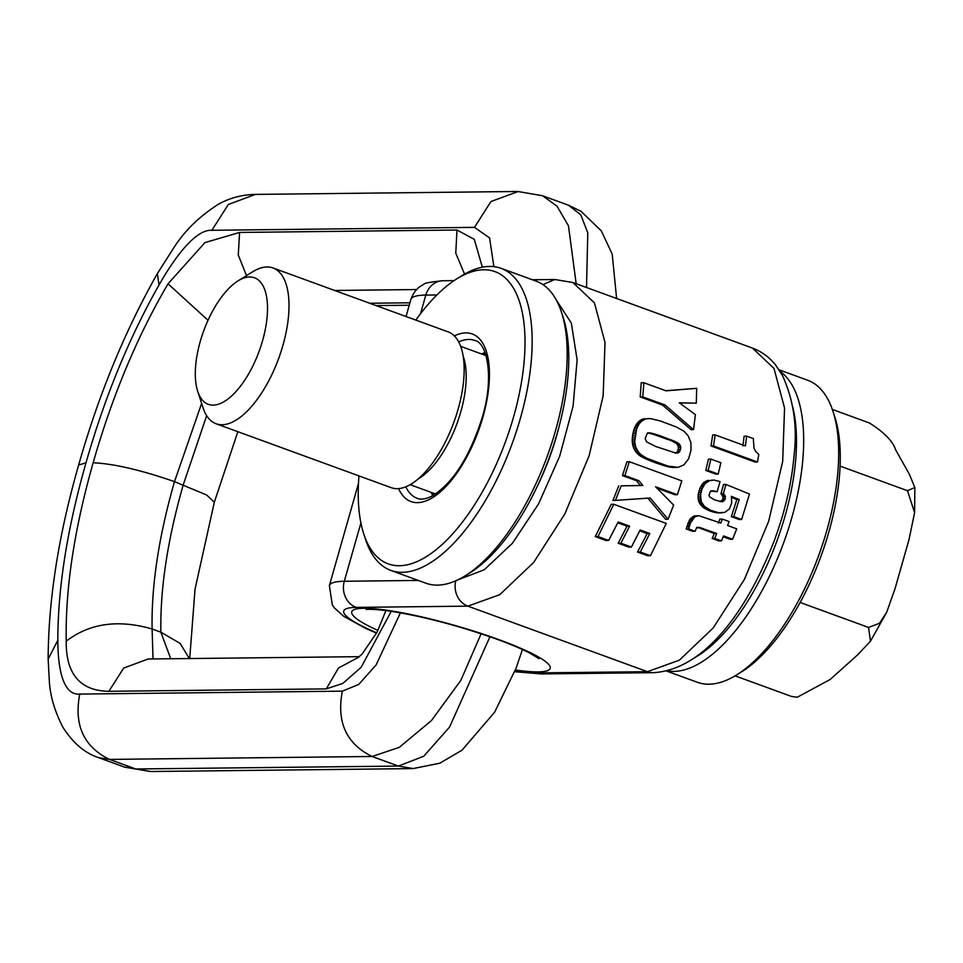 <?xml version="1.0" encoding="UTF-8"?>
<svg xmlns="http://www.w3.org/2000/svg" width="963" height="963" viewBox="0 0 963 963"><rect width="100%" height="100%" fill="white"/><g stroke="black" fill="none" stroke-linecap="round" stroke-linejoin="round"><path stroke-width="1.44" d="M85.972 462.854C104.762 397.009 129.114 337.724 159.039 284.976L157.366 273.6C124.781 331.224 98.539 395.023 78.653 464.985L85.972 462.854C67.241 528.699 57.864 587.815 57.84 640.226L48.15 659.137L49.366 681.72C50.281 696.141 54.71 711.188 62.667 726.86C72.743 742.834 84.72 753.102 98.599 757.652L109.493 759.41L372.091 756.485L398.369 766.067L423.756 756.244L449.577 727.053L489.962 636.736M616.609 298.494L612.203 254.1L601.321 230.903L581.11 211.379L568.543 205.227L580.749 214.809L587.791 232.781L586.503 287.504M57.84 640.226C57.828 664.037 61.62 695.611 79.748 694.082L342.359 691.157C336.424 722.081 346.331 743.845 372.091 756.485L399.296 747.348L431.472 720.541L460.844 680.347L481.139 633.738M568.543 205.227L542.494 195.718L556.975 206.13L568.447 225.727L576.175 283.736M98.599 757.664L124.287 767.03L150.758 771.507M214.304 502.265L206.624 494.982L174.484 481.632L201.628 403.389M189.314 658.548L180.165 643.428L160.869 632.185L170.74 658.752M159.039 284.976C172.63 261.009 194.502 229.146 211.872 230.289L474.482 227.364L489.577 237.933L493.887 266.643M342.359 691.157L358.742 684.428L376.1 664.939L400.427 612.805M66.218 641.202C89.583 623.278 118.22 619.197 152.106 628.983C151.311 585.721 158.763 536.608 174.484 481.632C140.863 470.004 113.754 463.709 93.158 462.77C74.235 529.337 65.255 588.814 66.218 641.202C65.713 682.406 88.716 691.049 108.879 691.302L326.276 688.882L342.864 683.405L361.149 667.275L391.267 611.288M93.158 462.77C112.153 396.202 137.107 336.556 168.031 283.808L204.95 242.592L239.594 232.444L456.992 230.013L474.278 239.33L482.355 267.184M206.66 415.655L183.247 484.822C167.526 539.798 160.075 588.923 160.869 632.185L152.106 628.983L153.021 658.957M640.287 552.004L650.482 555.723L666.264 523.427L613.78 504.275L597.999 536.572L608.664 540.46L618.174 521.97L629.621 526.147L620.906 543.204L631.427 547.044L640.154 529.987L649.796 533.502L640.287 552.004L637.542 552.04L647.738 555.759L650.482 555.723M597.999 536.572L595.254 536.596L611.264 504.299L613.78 504.275M595.254 536.596L605.92 540.496L608.664 540.46M617.777 522.789L627.033 526.171L629.621 526.147M627.033 526.171L618.162 543.24L620.906 543.204M618.162 543.24L628.695 547.08L631.427 547.044M639.745 530.818L647.208 533.538L649.796 533.502M647.208 533.538L637.542 552.04M710.85 459.086L720.866 462.734L718.205 474.085L708.19 470.426L710.85 459.086L708.431 459.11L705.795 470.462L708.19 470.426M718.205 474.085L715.81 474.109L705.795 470.462M723.526 535.946L732.626 539.268L736.707 528.856L727.607 525.533L729.087 521.537L722.298 519.057L720.818 523.053L698.801 515.699L694.877 516.782L690.423 522.993L688.689 528.928L695.093 531.263L696.405 528.29L699.222 527.363L716.737 533.466L714.678 538.413L721.468 540.893L723.526 535.946M723.201 536.752L730.147 539.292L732.626 539.268M718.386 523.09L719.867 519.081L722.298 519.057M688.689 528.928L686.186 528.952L689.893 519.382L694.034 516.012L698.801 515.699M694.72 515.831L697.164 515.807M694.034 516.012L696.49 515.987M692.433 516.818L694.877 516.782M690.94 518.106L693.396 518.082M689.893 519.382L692.361 519.358M688.882 521.055L691.35 521.019M687.955 523.017L690.423 522.993M687.775 523.499L690.254 523.463M687.137 525.473L689.628 525.449M686.727 526.893L689.219 526.857M686.186 528.952L692.59 531.287L695.093 531.263M697.681 527.387L699.222 527.363M696.743 527.399L700.98 527.796M698.512 527.832L703.315 528.567M700.835 528.591L714.269 533.49L716.737 533.466M714.269 533.49L712.187 538.437L714.678 538.413M712.187 538.437L718.976 540.917L721.468 540.893M725.235 498.81L725.247 496.029L723.369 493.61L725.958 484.461L749.503 494.043L741.618 519.49L733.746 516.613L739.223 499.568L731.362 496.318L731.736 502.891L729.448 508.946L724.682 512.424L718.603 512.677L710.55 510.27L704.471 506.442L701.16 501.506L700.57 494.404L702.147 488.614L704.964 483.799L709.478 480.669L714.149 480.08L720.035 481.56L717.146 491.756L713.282 490.841L710.188 491.648L709.021 495.247L709.635 496.836L714.835 500.014L721.877 501.711L723.839 501.037L725.235 498.81L722.84 498.834L723.044 496.92L725.452 496.896M719.951 501.711L722.515 499.701L724.91 499.677M722.515 499.701L722.84 498.834M721.443 501.061L723.839 501.037M721.552 501.687L722.346 501.687M711.765 490.865L713.282 490.841M710.887 490.877L715.028 491.166M712.62 491.19L717.146 491.756M710.947 480.272L712.512 480.08M708.551 480.296L707.083 480.693L709.478 480.669M707.083 480.693L705.71 481.307L708.106 481.283M705.71 481.307L707.408 481.681M705.012 481.705L703.736 482.656L706.132 482.632M712.5 511.064L710.08 511.088L703.315 507.537L700.053 504.106L698.283 499.893L698.175 494.428L699.752 488.638L702.557 483.835L704.964 483.799M702.557 483.835L703.736 482.656M701.521 485.232L703.917 485.208M700.583 486.833L702.978 486.809M699.752 488.638L702.147 488.614M699.03 490.685L701.425 490.661M698.56 492.43L700.956 492.406M698.175 494.428L700.57 494.404M697.994 496.342L700.402 496.318M698.031 498.16L700.438 498.136M698.283 499.893L700.691 499.869M698.753 501.53L701.16 501.506M699.427 503.083L701.846 503.059M700.053 504.106L702.472 504.082M700.968 505.31L703.387 505.286M702.051 506.466L704.471 506.442M703.315 507.537L705.735 507.513M704.747 508.536L707.167 508.5M706.348 509.439L708.768 509.415M708.13 510.294L710.55 510.27M710.08 511.088L712.849 511.197M710.429 511.221L714.883 511.847M712.464 511.883L716.797 512.34M714.377 512.376L718.603 512.677M716.171 512.701L720.288 512.858M717.868 512.894L721.877 512.87M731.579 497.426L736.827 499.592L739.223 499.568M736.827 499.592L731.326 516.637L733.746 516.613M731.326 516.637L739.199 519.514L741.618 519.49M723.044 496.92L720.974 493.634L723.562 484.485L725.958 484.461M720.974 493.634L723.369 493.61M721.973 494.573L724.369 494.549M722.84 496.065L725.247 496.029M713.451 445.917L757.532 461.999L758.784 454.416L755.774 451.563L754.017 448.252L753.343 438.586L746.662 436.155L745.434 445.953L715.208 434.915L713.451 445.917L710.983 445.941L755.064 462.023L757.532 461.999M742.93 445.977L744.11 436.179L746.662 436.155M710.983 445.941L712.704 434.951L715.208 434.915M642.815 485.496L638.854 480.669L624.879 475.566L629.345 461.722L681.828 480.874L677.362 494.717L655.586 486.772L673.643 505.069L668.045 519.226L650.181 498.003L615.429 500.387L621.195 485.834L642.815 485.496L640.395 485.533L636.435 480.693L638.854 480.669M640.395 485.533L621.195 485.834M618.752 485.858L612.937 500.411L615.429 500.387M647.738 498.027L665.553 519.262L668.045 519.226M657.007 488.193L674.943 494.741L677.362 494.717M624.879 475.566L622.459 475.59L626.949 461.746L629.345 461.722M622.459 475.59L636.435 480.693M679.312 402.799L695.394 414.62L693.516 429.618L665.024 404.99L642.766 396.876L643.874 382.732L666.131 390.858L696.682 388.318L696.297 403.148L679.312 402.799M679.433 402.883L696.297 403.148M665.71 390.701L696.682 388.318M642.766 396.876L640.202 396.9L641.214 382.756L643.874 382.732M640.202 396.9L662.46 405.026L665.024 404.99M662.46 405.026L691.025 429.642L693.516 429.618M650.23 418.556L645.583 418.953L641.563 421.18L638.878 424.25L636.591 429.004L634.689 441.68L635.652 446.796L638.313 451.912L641.129 454.801L647.124 458.4L668.093 466.152L678.181 467.344L683.983 464.804L688.629 458.785L691.025 450.154L690.88 442.559L688.076 435.649L683.983 431.243L676.339 426.982L660.088 420.879L650.23 418.556M656.983 434.686L654.551 434.71L657.055 435.589L659.486 435.553L649.953 432.869L647.136 433.494L645.21 438.61L646.51 441.812L655.659 446.483L676.062 453.152M659.486 435.553L674.606 441.283L679.445 444.16L680.793 447.338L680.612 449.348L678.927 452.478L677.531 453.14M646.955 418.64L648.484 418.52M644.488 418.664L643.115 418.977L645.583 418.953M643.115 418.977L641.888 419.459L644.343 419.435M641.888 419.459L640.431 420.241L642.887 420.217M640.431 420.241L639.107 421.216L641.563 421.18M639.107 421.216L637.891 422.384L640.335 422.36M637.891 422.384L636.796 423.732L639.227 423.708M636.796 423.732L636.435 424.286L638.878 424.25M636.435 424.286L635.592 425.706L638.036 425.682M635.592 425.706L634.834 427.283L637.265 427.259M634.834 427.283L634.16 429.029L636.591 429.004M634.16 429.029L633.582 430.943L636.001 430.918M633.582 430.943L633.076 433.001L635.496 432.965M633.076 433.001L632.908 433.844L635.315 433.807M632.908 433.844L632.559 435.902L634.966 435.878M632.559 435.902L632.33 437.9L634.737 437.876M632.33 437.9L632.246 439.85L634.653 439.814M632.246 439.85L632.282 441.704L634.689 441.68M632.282 441.704L632.474 443.486L634.87 443.462M632.474 443.486L632.739 444.954L635.147 444.93M632.739 444.954L633.257 446.82L635.652 446.796M633.257 446.82L633.955 448.614L636.362 448.589M633.955 448.614L634.858 450.323L637.253 450.287M634.858 450.323L635.917 451.936L638.313 451.912M635.917 451.936L638.674 452.405M636.278 452.429L637.398 453.645L639.793 453.621M637.398 453.645L638.734 454.825L641.129 454.801M638.734 454.825L640.299 455.968L642.694 455.944M640.299 455.968L642.092 457.064L644.488 457.04M642.092 457.064L645.848 457.762M643.44 457.798L647.124 458.4M644.716 458.436L648.544 459.062M646.149 459.086L650.145 459.76M647.738 459.784L651.891 460.47M649.495 460.495L656.2 463.059L658.596 463.034M676.568 467.476L668.491 466.899L656.2 463.059M660.425 464.551L662.821 464.527M662.327 465.165L664.723 465.141M664.085 465.707L666.48 465.683M665.698 466.188L668.093 466.152M667.154 466.586L669.55 466.549M668.491 466.899L670.886 466.862M669.67 467.127L672.066 467.103M670.441 467.26L672.836 467.236M672.391 467.476L674.786 467.44M648.617 432.881L649.953 432.869M654.551 434.71L648.845 433.097L651.277 433.073M648.845 433.097L647.521 432.893M650.458 433.458L652.89 433.434M652.36 434L654.792 433.976M657.055 435.589L667.841 439.513L670.272 439.489M667.841 439.513L672.595 440.416M670.164 440.44L674.606 441.283M672.174 441.307L676.291 442.077M673.859 442.113L677.651 442.824M675.219 442.848L678.71 443.51M676.279 443.534L679.445 444.16M677.013 444.184L677.964 445.592L680.384 445.568M677.964 445.592L678.373 447.362L680.793 447.338M678.373 447.362L678.193 449.372L680.612 449.348M678.193 449.372L677.555 451.214L679.962 451.19M677.555 451.214L676.52 452.502L678.927 452.478M676.52 452.502L675.123 453.164M666.444 671.006L697.393 682.298A160.785 70.48 -69.9 0 0 736.683 674.894L741.57 671.861A155.597 68.204 -69.9 0 0 820.97 556.241A155.597 68.204 -69.9 0 0 834.716 416.666L832.923 411.189A160.785 70.48 -69.9 0 0 826.374 396.636A160.785 70.48 -69.9 0 0 807.632 380.229L779.043 369.792M736.683 674.894A160.785 70.48 -69.9 0 0 818.719 555.422A160.785 70.48 -69.9 0 0 832.923 411.189M780.066 371.369A160.785 70.48 110.1 0 1 791.345 383.852A160.785 70.48 110.1 0 1 775.805 562.44A160.785 70.48 110.1 0 1 667.13 670.826M792.681 406.807A155.597 68.204 110.1 0 1 774.288 547.899A155.597 68.204 110.1 0 1 694.443 657.837M561.429 312.096L563.211 317.573A155.597 68.204 110.1 0 1 549.464 457.148A155.597 68.204 110.1 0 1 470.064 572.768L465.177 575.802A160.785 70.48 -69.9 0 0 547.213 456.33A160.785 70.48 -69.9 0 0 561.429 312.096A160.785 70.48 -69.9 0 0 554.881 297.543A160.785 70.48 -69.9 0 0 536.126 281.136L501.097 268.352A160.785 70.48 110.1 0 1 519.839 284.759A160.785 70.48 110.1 0 1 502.036 468.451A160.785 70.48 110.1 0 1 390.858 570.421A160.785 70.48 110.1 0 1 372.103 554.014A160.785 70.48 110.1 0 1 365.555 539.449L363.773 533.971A155.597 68.204 110.1 0 1 358.946 475.903M390.858 570.421L425.887 583.205A160.785 70.48 -69.9 0 0 465.177 575.802M415.811 320.089A155.597 68.204 110.1 0 1 456.919 278.776L461.807 275.743A160.785 70.48 110.1 0 1 501.097 268.352M456.919 278.776A155.597 68.204 110.1 0 1 513.086 287.504A155.597 68.204 110.1 0 1 484.497 488.048A155.597 68.204 110.1 0 1 370.117 548.067A155.597 68.204 110.1 0 1 363.773 533.971M262.357 284.663A67.374 29.528 110.1 0 1 249.983 371.489A67.374 29.528 110.1 0 1 200.46 397.478A67.374 29.528 110.1 0 1 197.716 391.375A67.374 29.528 110.1 0 1 203.662 330.947A67.374 29.528 110.1 0 1 238.042 280.883A67.374 29.528 110.1 0 1 262.357 284.663M238.042 280.883L252.715 271.771A82.926 36.353 110.1 0 1 272.974 267.955L448.144 331.886A82.926 36.353 110.1 0 1 457.81 340.348A82.926 36.353 110.1 0 1 448.626 435.107A82.926 36.353 110.1 0 1 391.267 487.699L216.109 423.768A82.926 36.353 110.1 0 1 206.443 415.306A82.926 36.353 110.1 0 1 203.073 407.794L197.716 391.375M432.688 495.716A82.926 36.353 110.1 0 1 431.304 492.43M481.801 354.059A82.926 36.353 110.1 0 1 484.979 352.434M272.974 267.955A82.926 36.353 110.1 0 1 282.653 276.429A82.926 36.353 110.1 0 1 273.468 371.176A82.926 36.353 110.1 0 1 216.109 423.768M832.333 409.444L869.433 422.986C884.203 432.351 892.93 441.283 895.602 449.757L909.313 474.145L914.85 487.519L914.597 512.677L909.024 539.569L895 588.79L886.682 612.263L870.492 641.153L857.889 654.635L830.166 679.469L797.304 697.224L791.526 696.454L735.106 675.857M797.304 697.224L791.526 696.454M914.85 487.519L907.495 490.709L840.073 466.104M914.597 512.677L907.495 490.709M886.682 612.263L879.46 623.29L868.542 627.443L800.145 602.477M870.492 641.153L868.542 627.443M79.748 694.082C73.814 725.007 83.721 746.77 109.493 759.41L135.759 768.992L398.369 766.067L413.344 768.594M369.684 303.249L409.937 302.803M518.25 191.481L490.937 201.556L474.482 227.364M334.655 290.465L416.642 289.55M255.448 194.406L228.327 204.481L211.872 230.289M456.992 230.013L455.764 253.137L464.551 274.106M239.594 232.444L238.27 254.99L246.504 275.635M168.031 283.808L208.032 320.246M108.879 691.302L123.697 668.069L148.109 659.005M326.276 688.882L338.519 667.973L358.597 657.26M642.321 457.184L644.716 457.16M651.385 461.253L653.781 461.217M653.444 462.035L655.839 462.011M655.647 462.866L658.054 462.842M658.391 463.841L660.787 463.817M455.788 580.785A20.741 18.393 89.4 0 0 467.886 606.148L499.785 594.665L533.658 562.44L564.86 513.905L589.127 455.74L603.151 395.877L605.017 342.491L594.448 302.9L572.889 282.532L752.428 348.064L773.987 368.42L784.556 408.023L782.69 461.409L768.667 521.272L744.399 579.437L713.198 627.96L679.324 660.197L647.425 671.68A20.741 18.393 89.4 0 0 653.287 672.68L653.287 672.68A20.741 18.393 89.4 0 0 653.299 672.68L541.591 673.931A20.741 18.393 -90.6 0 1 535.741 672.92L647.425 671.68L467.886 606.148L356.202 607.388A106.327 15.613 -164.1 0 0 376.738 632.835M559.106 426.428A134.844 59.116 110.1 0 1 556.482 436.275A134.844 59.116 110.1 0 1 537.041 486.869M376.569 633.173L366.325 628.719L343.827 616.416L334.558 608.11L332.319 604.969L329.382 585.612A127.068 18.658 15.9 0 1 344.297 581.267L418.315 580.436M457.594 579.967L484.22 569.783L512.376 543.325L538.606 503.83L559.696 456.173L573.081 406.157L577.126 359.909L571.336 323.074L556.385 300.179M436.877 294.967L425.815 295.087A20.741 18.393 -90.6 0 1 443.1 280.739C430.184 281.99 423.696 283.242 423.624 284.518C417.725 287.179 413.488 292.15 410.9 299.433A127.068 18.658 15.9 0 1 425.815 295.087L420.506 313.745M356.202 607.388A20.741 18.393 89.4 0 1 344.297 581.267L360.908 522.957M515.386 669.995A103.21 15.155 -164.1 0 0 498.714 639.564A103.21 15.155 -164.1 0 0 372.729 608.628A103.21 15.155 -164.1 0 0 377.953 630.452M514.868 671.319A106.327 15.613 -164.1 0 0 535.741 672.92M572.889 282.532L554.796 279.499L542.915 284.591M454.343 335.894A89.21 39.11 110.1 0 1 482.836 417.328A89.21 39.11 110.1 0 1 439.73 492.406A89.21 39.11 110.1 0 1 398.598 488.626M458.701 341.913A84.022 36.835 110.1 0 1 474.783 340.457C487.314 342.575 494.368 378.086 482.222 417.497C469.547 457.22 452.779 483.426 431.93 496.114C425.79 499.135 420.867 499.857 417.172 498.304A84.022 36.835 110.1 0 1 405.808 486.833M433.362 495.331A81.951 35.92 110.1 0 1 432.206 492.755M482.704 354.384A81.951 35.92 110.1 0 1 485.244 353.156M463.167 356.226A73.645 32.285 110.1 0 1 457.04 423.419A73.645 32.285 110.1 0 1 418.436 478.755M124.54 767.126L150.397 771.519L413.007 768.594L439.862 763.19L462.023 750.189L494.573 712.271L516.132 668.057L522.44 649.519M409.251 305.235L376.112 305.596M237.849 431.701L214.328 502.192L195.032 589.212L189.723 658.548M157.366 273.6L173.665 247.96C184.499 230.939 199.329 216.434 218.156 204.421C229.266 198.101 241.581 194.767 255.087 194.406L517.685 191.481L542.506 195.718M48.15 659.137C48.415 599.636 58.587 534.922 78.665 464.973M147.772 659.005L359.343 656.658M357.442 658.066L362.04 654.142L377.111 632.125L385.958 610.542M539.027 658.704L529.999 653.191C521.946 649.014 511.016 644.391 497.221 639.324C457.293 625.204 420.53 615.658 386.945 610.674C365.892 608.219 365.675 609.868 366.385 609.519M554.796 279.499L532.334 279.752M454.079 280.618L443.1 280.739M329.382 585.612L358.465 483.522M406.037 316.526L410.9 299.433M541.591 673.931L514.711 671.717M752.428 348.064C761.95 351.7 769.798 357.538 775.997 365.567L782.534 375.63C793.488 399.862 797.388 425.971 794.222 453.946C791.839 482.282 785.158 511.281 774.168 540.929C747.517 609.699 704.988 669.742 653.287 672.68M460.651 346.343L486.05 355.612M410.154 484.702L435.541 493.971"/></g></svg>
